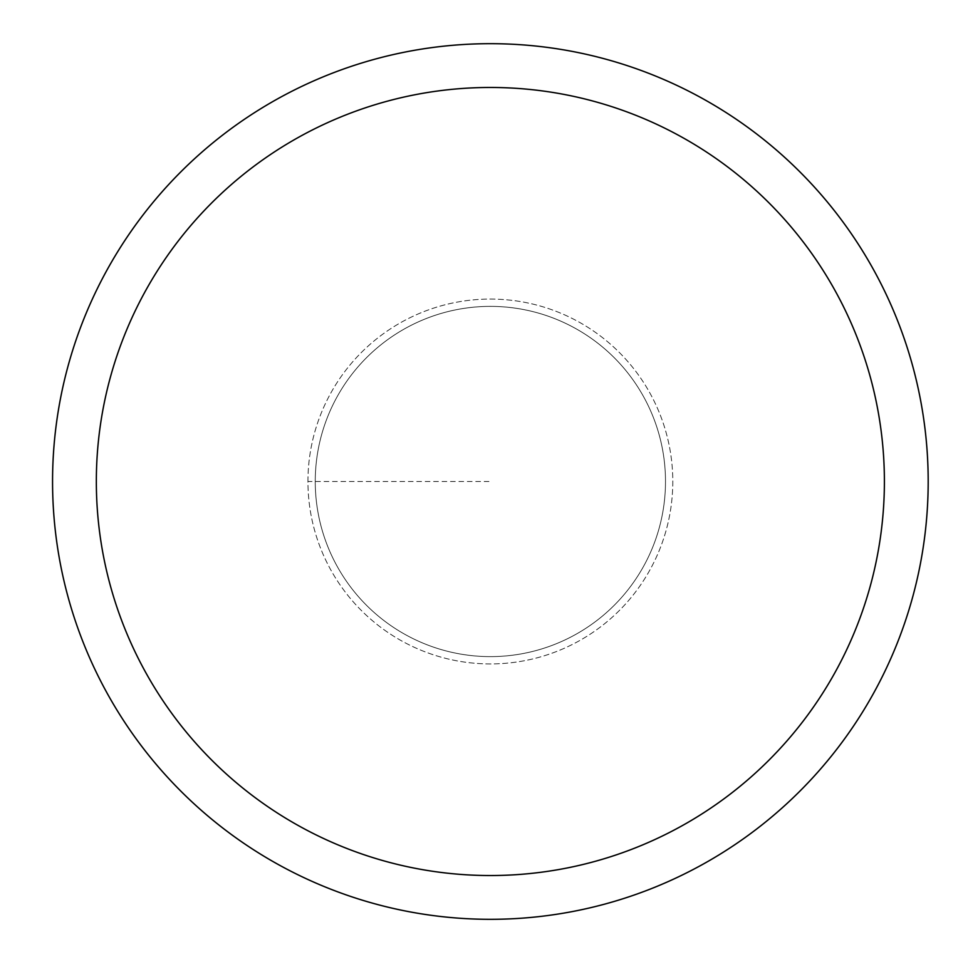 <?xml version="1.0" encoding="UTF-8"?>
<svg xmlns="http://www.w3.org/2000/svg" width="963" height="963" viewBox="0 0 963 963"><rect width="100%" height="100%" fill="white"/><g stroke="black" fill="none" stroke-linecap="round" stroke-linejoin="round"><path stroke-width="0.72" stroke-dasharray="4.82 3.61" d="M315.25 481.5A175.122 175.122 0 0 1 577.932 329.84A175.122 175.122 0 0 1 577.932 633.16A175.122 175.122 0 0 1 315.25 481.5A175.122 175.122 0 0 1 577.932 329.84A175.122 175.122 0 0 1 577.932 633.16A175.122 175.122 0 0 1 315.25 481.5M307.943 481.5A182.416 182.416 0 0 1 581.58 323.52A182.416 182.416 0 0 1 581.58 639.48A182.416 182.416 0 0 1 307.943 481.5A182.416 182.416 0 0 1 581.58 323.52A182.416 182.416 0 0 1 581.58 639.48A182.416 182.416 0 0 1 307.943 481.5A182.416 182.416 0 0 1 581.58 323.52A182.416 182.416 0 0 1 581.58 639.48A182.416 182.416 0 0 1 307.943 481.5L490.372 481.5M52.556 481.5A437.804 437.804 0 0 1 709.274 102.343A437.804 437.804 0 0 1 709.274 860.657A437.804 437.804 0 0 1 52.556 481.5"/><path stroke-width="1.44" d="M96.336 481.5A394.023 394.023 0 0 1 687.377 140.261A394.023 394.023 0 0 1 687.377 822.739A394.023 394.023 0 0 1 96.336 481.5M52.556 481.5A437.804 437.804 0 0 1 709.274 102.343A437.804 437.804 0 0 1 709.274 860.657A437.804 437.804 0 0 1 52.556 481.5"/></g></svg>
